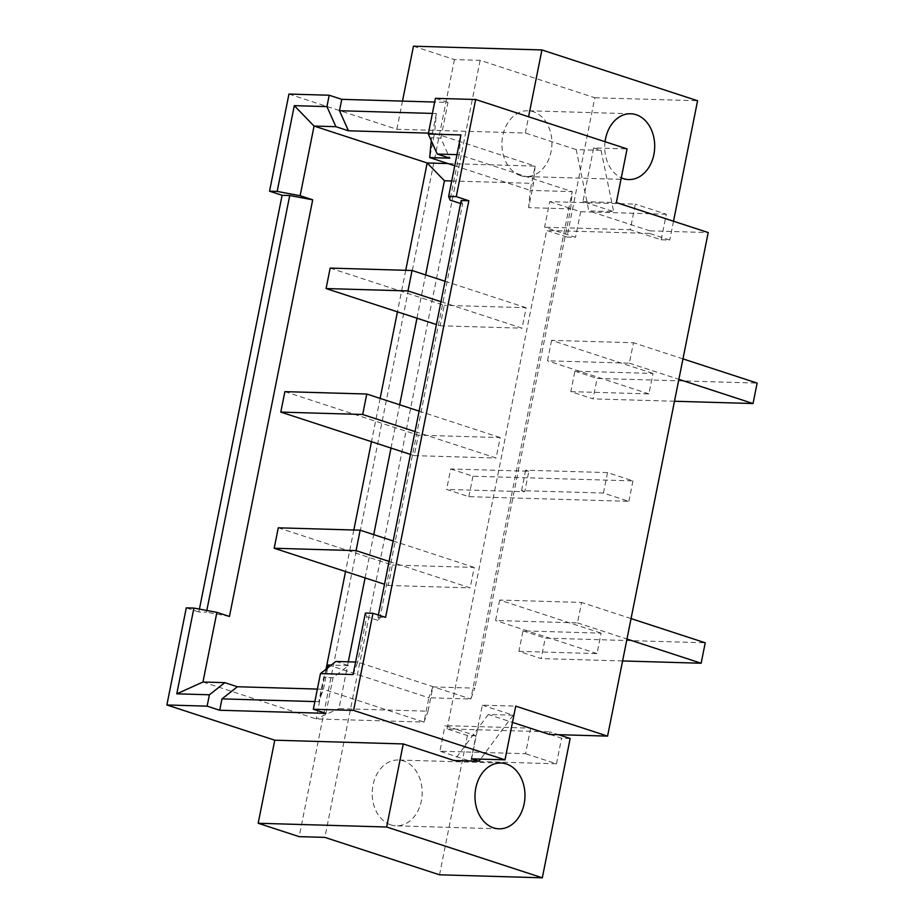 <?xml version="1.0" encoding="UTF-8"?>
<svg xmlns="http://www.w3.org/2000/svg" width="924" height="924" viewBox="0 0 924 924"><rect width="100%" height="100%" fill="white"/><g stroke="black" fill="none" stroke-linecap="round" stroke-linejoin="round"><path stroke-width="0.69" stroke-dasharray="4.62 3.46" d="M524.74 491.695L521.552 490.656L603.43 493.035L628.863 501.339L468.861 496.673L446.627 489.42L524.74 491.695L528.828 471.24L450.716 468.965L446.627 489.42M450.716 468.965L472.949 476.23L632.94 480.884L607.518 472.591L525.641 470.201L528.828 471.24M468.861 496.673L472.949 476.23M628.863 501.339L632.94 480.884M603.43 493.035L607.518 472.591M570.813 391.626L648.914 393.901L653.002 373.446L574.89 371.171L570.813 391.626L593.046 398.879L597.135 378.424L757.126 383.09M574.89 371.171L597.135 378.424M674.497 401.247L593.046 398.879M551.582 340.355L547.493 360.799L629.371 363.19L633.46 342.735L551.582 340.355L653.002 373.446M629.371 363.19L678.874 379.337M682.963 358.882L633.46 342.735M648.914 393.901L547.493 360.799M518.918 651.328L597.031 653.603L601.108 633.148L522.996 630.873L518.918 651.328L541.152 658.581L545.241 638.138L705.231 642.792M522.996 630.873L545.241 638.138M622.603 660.949L541.152 658.581M499.688 600.057L495.599 620.501L577.477 622.891L581.566 602.436L499.688 600.057L601.108 633.148M577.477 622.891L626.98 639.038M631.069 618.595L581.566 602.436M597.031 653.603L495.599 620.501M605.058 141.719A32.918 24.994 91.7 0 0 621.298 177.824M520.547 175.618A32.918 24.994 91.7 0 0 525.975 176.565A32.918 24.994 91.7 0 0 551.917 144.387A32.918 24.994 91.7 0 0 527.893 110.765A32.918 24.994 91.7 0 0 502.206 139.328A32.918 24.994 91.7 0 0 520.547 175.618M390.806 824.878A32.918 24.994 91.7 0 0 396.234 825.825A32.918 24.994 91.7 0 0 422.176 793.647A32.918 24.994 91.7 0 0 398.152 760.013A32.918 24.994 91.7 0 0 372.464 788.588A32.918 24.994 91.7 0 0 390.806 824.878M593.67 147.932L601.062 150.346L576.23 149.619L588.842 210.915L613.675 211.642L582.94 201.617L593.67 147.932L627.073 148.903M601.062 150.346L613.675 211.642M582.94 201.617L616.354 202.587M413.455 46.2L454.446 59.575L480.145 60.326L594.813 97.748L566.978 237.052L575.537 237.306L555.232 230.677L640.886 233.171L661.191 239.79L669.75 240.044L649.445 233.414L649.953 230.861L708.2 232.559M649.953 230.861L588.842 210.915M431.254 140.644L431.52 137.815L440.852 138.092L449.815 158.166M199.422 609.101L198.856 611.954L206.479 612.173L206.814 610.475M335.862 661.457L348.429 665.557L333.033 677.685L323.7 677.419L318.838 701.697L323.446 689.258L317.371 689.085M325.906 713.351L333.033 677.685M348.429 665.557L331.289 665.061M327.027 668.41L323.7 677.419M432.882 686.925L428.852 697.782L328.309 664.98L323.446 689.258L424.001 722.071L428.852 697.782L470.824 699.006L474.844 688.149L432.882 686.925L428.031 711.203L338.958 708.616L348.302 661.827M318.838 701.697L314.865 701.582M229.452 616.458L206.479 612.173M198.856 611.954L186.29 607.853M454.758 165.766L530.249 190.39L535.1 166.112L448.059 163.571M428.459 133.125L434.546 133.299L429.695 157.577M432.397 113.421L436.371 113.537L434.546 133.299L535.1 166.112L533.506 183.368L528.644 207.646L570.616 208.87L474.844 688.149M202.968 682.016L316.089 718.93L424.001 722.071L428.031 711.203M405.728 270.305L397.436 311.838M380.134 398.394L371.483 441.684M353.834 530.006L345.541 571.54M326.022 669.207L316.089 718.93L338.958 708.616M460.602 203.523L462.589 204.169L379.337 620.824L366.77 616.724L357.704 662.092L355.59 662.034M353.095 674.543L357.704 662.092L470.824 699.006L572.21 191.615L459.089 154.701L450.023 200.069M462.589 204.169L461.203 200.52M378.366 615.038L377.951 617.163L379.337 620.824M377.951 617.163L385.574 617.382M366.77 616.724L365.373 613.062M454.446 59.575L299.168 836.647M576.23 149.619L525.329 133.01L396.846 129.279L288.946 94.063M396.846 129.279L402.483 101.109M436.371 113.537L431.52 137.815M440.852 138.092L447.978 102.425L434.673 102.044M447.978 102.425L435.412 98.325M456.976 154.643L459.089 154.701L460.914 134.939M570.616 208.87L572.21 191.615L530.249 190.39L528.644 207.646M284.892 391.649L418.318 435.181L414.229 455.636L410.464 454.412M415.038 431.566L496.107 458.015L500.196 437.572L418.318 435.181M500.196 437.572L419.115 411.111M414.229 455.636L496.107 458.015M330.168 268.099L444.259 305.336L440.171 325.779L436.417 324.555M440.979 301.709L522.06 328.17L526.137 307.715L444.259 305.336M526.137 307.715L445.068 281.266M440.171 325.779L522.06 328.17M278.274 527.812L392.365 565.038L388.276 585.481L384.523 584.257M389.085 561.411L470.166 587.872L474.243 567.417L392.365 565.038M474.243 567.417L393.174 540.967M388.276 585.481L470.166 587.872M451.721 180.988L533.506 183.368M365.072 577.916L373.723 534.615M391.014 448.059L399.665 404.77M416.967 318.202L425.618 274.913M471.598 758.847L482.328 705.174L515.731 706.144M482.328 705.174L513.132 715.222L480.549 759.112M513.132 715.222L488.299 714.506L512.485 722.395M488.299 714.506L454.123 760.533M549.341 734.418L549.849 731.866L558.5 734.684M570.154 738.495L561.584 738.241L541.279 731.612L455.636 729.117L444.998 725.652L530.653 728.147L541.279 731.612L549.849 731.866M530.653 728.147L525.537 753.707L439.893 751.212L444.998 725.652M475.941 735.747L467.371 735.504L447.066 728.874L455.636 729.117L475.941 735.747L470.836 761.307L439.893 751.212M470.836 761.307L556.479 763.801L525.537 753.707M556.479 763.801L561.584 738.241M467.371 735.504L439.535 874.809M566.978 237.052L546.673 230.423L555.232 230.677L544.594 227.2L549.711 201.64L635.354 204.135L630.249 229.695L544.594 227.2M549.711 201.64L580.642 211.735L575.537 237.306M649.445 233.414L640.886 233.171L630.249 229.695M661.191 239.79L666.296 214.229L635.354 204.135M666.296 214.229L580.642 211.735M594.813 97.748L697.585 100.739M673.515 221.24L669.75 240.044M480.145 60.326L324.867 837.387M447.066 728.874L546.673 230.423M525.329 133.01L528.574 116.77M525.641 470.201L521.552 490.656M630.665 113.756L527.893 110.765M628.747 179.556L525.975 176.565M500.935 763.016L398.152 760.013M499.018 828.816L396.234 825.825"/><path stroke-width="1.39" d="M678.874 379.337L753.037 403.534L674.497 401.247M753.037 403.534L757.126 383.09L682.963 358.882M626.98 639.038L701.143 663.236L622.603 660.949M701.143 663.236L705.231 642.792L631.069 618.595M621.298 177.824A32.918 24.994 91.7 0 0 623.319 178.609A32.918 24.994 91.7 0 0 628.747 179.556A32.918 24.994 91.7 0 0 654.689 147.378A32.918 24.994 91.7 0 0 630.665 113.756A32.918 24.994 91.7 0 0 605.058 141.719M493.589 827.869A32.918 24.994 91.7 0 0 499.018 828.816A32.918 24.994 91.7 0 0 524.959 796.638A32.918 24.994 91.7 0 0 500.935 763.016A32.918 24.994 91.7 0 0 475.248 791.579A32.918 24.994 91.7 0 0 493.589 827.869M456.26 196.639L475.664 99.503L627.073 148.903L616.354 202.587L708.2 232.559L607.576 736.116L515.731 706.144L505.001 759.828L353.592 710.417L372.996 613.282L385.574 617.382L468.826 200.739L456.26 196.639L448.637 196.408L450.023 200.069L460.602 203.523M475.664 99.503L435.412 98.325L428.286 133.992L437.248 154.065L449.815 158.166L429.695 157.577L431.254 140.644M206.814 610.475L289.732 195.518L312.705 199.815L300.138 195.715L314.056 126.057L335.897 126.692L348.464 130.792L428.459 133.125M300.138 195.715L277.165 191.418L294.294 105.659L326.934 106.606L329.21 95.241L288.946 94.063L269.542 191.199L282.109 195.299L289.732 195.518M282.109 195.299L199.422 609.101M372.996 613.282L365.373 613.062L353.095 674.543L320.466 673.584L335.862 661.457L355.59 662.034M320.466 673.584L313.34 709.251L325.906 713.351L219.704 710.256L207.126 706.155L209.402 694.779L176.773 693.832L193.913 608.073L216.886 612.358L229.452 616.458L312.705 199.815M331.289 665.061L328.309 664.98L327.027 668.41M317.371 689.085L237.376 686.751L224.809 682.651L209.402 694.779M314.865 701.582L221.968 698.879L237.376 686.751M221.968 698.879L219.704 710.256M207.126 706.155L166.874 704.977L186.29 607.853L193.913 608.073M224.809 682.651L202.968 682.016L216.886 612.358M176.773 693.832L202.968 682.016M429.695 157.577L454.758 165.766M294.294 105.659L314.056 126.057L427.177 162.97L405.728 270.305M448.059 163.571L427.177 162.97L444.421 180.769L451.721 180.988M397.436 311.838L380.134 398.394M371.483 441.684L353.834 530.006M345.541 571.54L326.022 669.207M378.366 615.038L461.203 200.52L468.826 200.739M313.34 709.251L353.592 710.417M166.874 704.977L274.774 740.193L403.257 743.936L454.123 760.533L478.967 761.249L471.598 758.847L505.001 759.828M558.5 734.684L570.154 738.495L542.319 877.8L439.535 874.809L324.867 837.387L299.168 836.647L258.177 823.261L274.774 740.193M258.177 823.261L386.648 827.003L403.257 743.936M542.319 877.8L386.648 827.003M402.483 101.109L413.455 46.2L541.926 49.942L697.585 100.739L673.515 221.24M277.165 191.418L269.542 191.199M326.934 106.606L335.897 126.692M348.464 130.792L339.501 110.718L432.397 113.421M329.21 95.241L341.776 99.342L339.501 110.718M434.673 102.044L341.776 99.342M437.248 154.065L456.976 154.643M280.804 412.092L362.682 414.483L366.77 394.028L284.892 391.649L280.804 412.092L410.464 454.412M419.115 411.111L366.77 394.028M362.682 414.483L415.038 431.566M326.08 288.554L407.969 290.933L412.046 270.489L330.168 268.099L326.08 288.554L436.417 324.555M445.068 281.266L412.046 270.489M407.969 290.933L440.979 301.709M274.185 548.255L356.075 550.635L360.152 530.191L278.274 527.812L274.185 548.255L384.523 584.257M393.174 540.967L360.152 530.191M356.075 550.635L389.085 561.411M348.302 661.827L365.072 577.916M373.723 534.615L391.014 448.059M399.665 404.77L416.967 318.202M425.618 274.913L444.421 180.769M428.286 133.992L460.914 134.939L448.637 196.408M480.549 759.112L478.967 761.249M512.485 722.395L549.341 734.418L607.576 736.116M528.574 116.77L541.926 49.942"/></g></svg>
